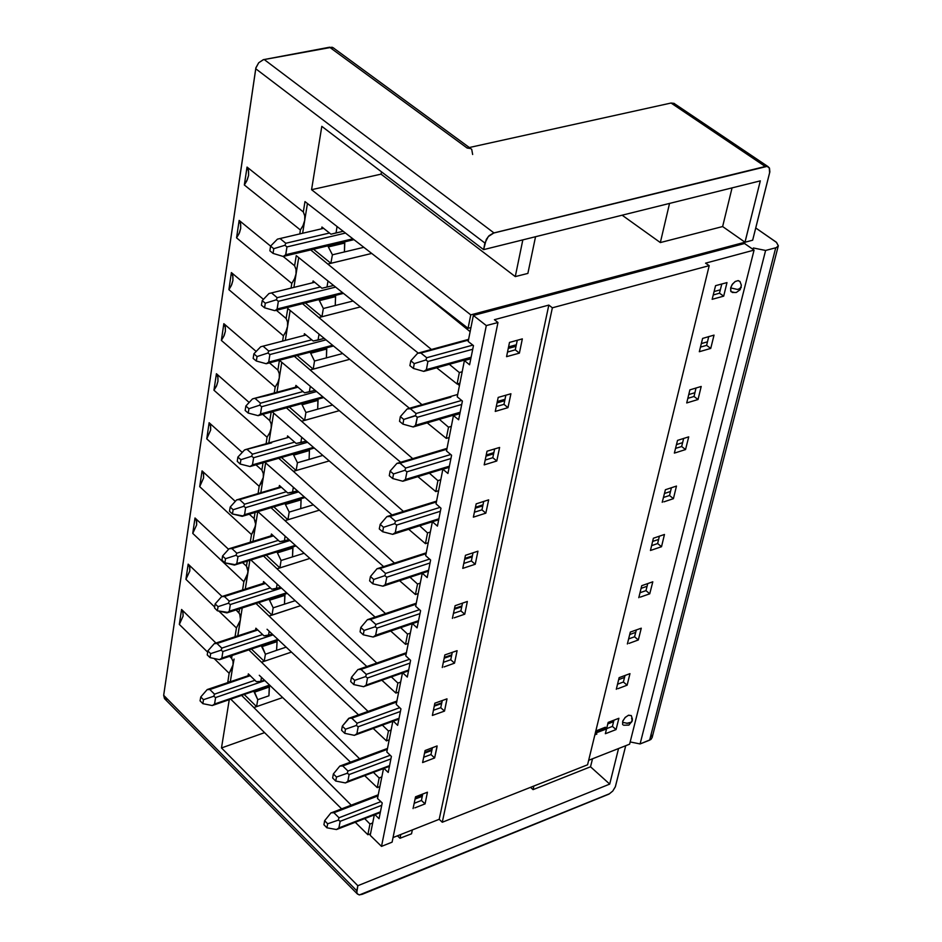 <?xml version="1.0" encoding="UTF-8"?>
<svg xmlns="http://www.w3.org/2000/svg" width="942" height="942" viewBox="0 0 942 942"><rect width="100%" height="100%" fill="white"/><g stroke="black" fill="none" stroke-linecap="round" stroke-linejoin="round"><path stroke-width="1.41" d="M331.572 812.687L378.26 794.801M331.007 812.875L333.892 812.722L378.06 795.825L333.892 812.722L331.007 812.875L324.625 820.741L331.007 812.875M336.647 829.455L338.896 827.9L340.168 821.188L338.284 820.105L339.002 817.797L338.284 820.105L327.686 823.803L324.625 820.741L323.883 824.709L324.625 820.741L327.686 823.803L338.284 820.105L340.156 821.306L381.698 805.304L340.156 821.306L338.896 827.9L380.391 811.851L338.896 827.9L336.895 829.36M415.222 798.38L422.428 795.59L415.222 798.38M339.002 817.797L333.892 812.722L339.002 817.797L380.862 801.701L339.002 817.797M326.933 827.759L336.482 829.513L326.933 827.759L327.686 823.803L326.933 827.759L323.883 824.709L326.933 827.759M207.146 689.615L209.83 689.485L250.301 675.708L209.83 689.485L207.075 689.638L200.717 696.915L207.075 689.638M264.914 680.595L215.612 697.492L214.588 703.992L269.589 685.046L214.588 703.992L212.291 705.534L214.505 704.216L215.612 697.492L264.914 680.595M200.104 700.824L200.717 696.915L203.519 699.729L213.752 696.268L214.646 694.325L209.83 689.485L214.517 694.136L213.752 696.268L215.612 697.492L213.752 696.268L203.519 699.729L202.907 703.627L212.291 705.534L202.907 703.627L203.519 699.729L200.717 696.915L200.104 700.824L202.907 703.627L200.104 700.824M255.011 680.289L214.517 694.136L255.011 680.289M340.286 765.952L342.735 765.94L387.268 749.408L342.735 765.94L339.827 766.105L333.397 773.959L339.827 766.105L387.468 748.419M345.443 782.873L347.798 781.271L349.093 774.418L347.198 773.3L347.916 770.992L347.198 773.3L336.494 776.997L333.397 773.959L332.632 777.998L333.397 773.959L336.494 776.997L347.198 773.3L349.082 774.536L390.965 758.863L349.082 774.536L347.798 781.271L389.635 765.552L347.798 781.271L345.726 782.767M424.736 752.364L432.001 749.632L424.736 752.364M347.916 770.992L342.735 765.94L347.916 770.992L390.2 755.213L347.916 770.992M335.729 781.048L345.361 782.896L335.729 781.048L336.494 776.997L335.729 781.048L332.632 777.998L335.729 781.048M214.27 643.621L217.049 643.468L257.849 630.021L217.049 643.468L214.27 643.621L207.852 650.887L214.27 643.621M272.98 634.849L222.901 651.475L221.853 658.105L277.878 639.418L221.853 658.105L219.533 659.659L221.829 658.222L222.901 651.475L272.98 634.849M207.24 654.867L207.852 650.887L210.702 653.677L221.017 650.216L221.923 648.284L217.049 643.468L221.794 648.084L221.017 650.216L222.901 651.475L221.017 650.216L210.702 653.677L210.078 657.657L219.533 659.659L210.078 657.657L210.702 653.677L207.852 650.887L207.24 654.867L210.078 657.657L207.24 654.867M262.618 634.567L221.794 648.084L262.618 634.567M349.164 718.228L342.346 726.176L348.823 718.334L351.778 718.181L396.676 702.014L351.778 718.181L357.03 723.185L351.625 718.075L348.87 718.322L396.865 701.06M400.432 711.446L358.207 726.765L356.888 733.653L399.067 718.287L356.888 733.653L354.428 735.302L356.853 733.783L358.207 726.765L400.432 711.446M434.45 705.393L441.774 702.72L434.45 705.393M341.569 730.309L342.346 726.176L345.49 729.19L356.3 725.493L357.171 723.397L356.3 725.493L358.207 726.765L356.3 725.493L345.49 729.19L344.713 733.335L354.428 735.302L344.713 733.335L345.49 729.19L342.346 726.176L341.569 730.309L344.713 733.335L341.569 730.309M399.738 707.736L357.03 723.185L399.738 707.736M221.605 596.675L224.42 596.51L265.562 583.404L224.42 596.51L221.605 596.675L215.141 603.916L221.605 596.675M226.928 612.853L217.39 610.746L214.505 607.979L217.39 610.746L218.014 606.683L217.39 610.746L227.929 612.465L229.236 611.405L230.343 604.517L228.447 603.221L229.224 601.102L228.447 603.221L218.014 606.683L215.141 603.916L214.505 607.979L215.141 603.916L218.014 606.683L228.447 603.221L230.343 604.517L281.246 588.173L230.343 604.517L229.271 611.276L286.368 592.859L229.271 611.276L226.951 612.853L287.016 593.46M229.224 601.102L224.42 596.51L229.224 601.102L270.389 587.926L229.224 601.102M418.448 352.967L420.862 352.979L468.48 340.062L420.862 352.979L417.671 353.191L410.83 360.798L417.671 353.191M423.747 371.372L413.397 368.475L409.923 365.626L413.397 368.475L414.303 363.636L413.397 368.475L423.747 371.372L424.877 370.936L426.373 369.723L427.951 361.54L425.937 359.915L426.667 357.701L425.937 359.915L414.303 363.636L410.83 360.798L409.923 365.626L410.83 360.798L414.303 363.636L425.937 359.915L427.951 361.54L472.731 349.258L427.951 361.54L426.408 369.582L471.141 357.23L426.408 369.582L423.782 371.372L470.918 358.337M508.609 346.88L516.357 344.737L508.609 346.88M426.667 357.701L420.862 352.979L426.667 357.701L472.778 345.113L426.667 357.701M457.671 394.51L407.827 408.722L410.312 408.722L450.853 397.159L410.312 408.722L407.156 408.922L400.374 416.564L407.156 408.922M461.71 404.495L417.306 417.282L415.799 425.148L460.155 412.29L415.799 425.148L413.173 426.914L459.943 413.35M497.305 401.516L504.994 399.29L497.305 401.516M413.173 426.914L402.917 424.159L399.49 421.286L402.917 424.159L403.8 419.437L402.917 424.159L413.173 426.914L415.481 425.702L417.318 417.141L415.563 415.787L403.8 419.437L400.374 416.564L399.49 421.286L400.374 416.564L403.8 419.437L415.481 415.516L416.128 413.585L410.312 408.722L416.14 413.609L415.304 415.716L417.306 417.282L461.71 404.507M461.604 400.421L416.034 413.491L461.604 400.421M396.888 463.393L400.009 463.193L446.814 449.228L400.009 463.193L396.888 463.393L390.153 471.082L396.888 463.393M402.835 481.209L392.661 478.595L389.293 475.698L392.661 478.595L393.532 473.979L392.661 478.595L402.835 481.209L403.93 480.773L405.437 479.454L406.897 471.777L404.919 470.258L405.649 468.021L404.919 470.258L393.532 473.979L390.153 471.082L389.293 475.698L390.153 471.082L393.532 473.979L404.919 470.258L406.897 471.777L450.924 458.507L406.897 471.777L405.437 479.454L449.405 466.125L405.437 479.454L402.835 481.209L449.204 467.138M486.249 454.962L493.879 452.643L486.249 454.962M405.649 468.021L400.009 463.193L405.649 468.021L450.7 454.491L405.649 468.021M386.844 516.652L389.929 516.463L436.346 502.004L389.929 516.463L386.844 516.652L380.168 524.376L386.844 516.652M392.72 534.291L382.652 531.818L379.32 528.886L382.652 531.818L383.5 527.308L382.652 531.818L392.72 534.291L393.815 533.855L395.251 532.701L396.723 525.047L394.757 523.587L395.487 521.326L394.757 523.587L383.5 527.308L380.168 524.376L379.32 528.886L380.168 524.376L383.5 527.308L394.757 523.587L396.723 525.047L440.385 511.329L396.723 525.047L395.287 532.56L438.89 518.783L395.287 532.56L392.72 534.291L438.701 519.737M475.439 507.232L482.999 504.841L475.439 507.232M395.487 521.326L389.929 516.463L395.487 521.326L440.044 507.373L395.487 521.326M377.035 568.732L380.073 568.556L426.102 553.637L380.073 568.556L377.035 568.732L370.406 576.492L377.035 568.732M382.829 586.195L372.844 583.863L369.57 580.908L372.844 583.863L373.68 579.448L372.844 583.863L382.829 586.195L383.912 585.771L385.337 584.629L386.773 577.152L384.831 575.727L385.549 573.466L384.831 575.727L373.68 579.448L370.406 576.492L369.57 580.908L370.406 576.492L373.68 579.448L384.831 575.727L386.773 577.152L430.07 562.998L386.773 577.152L385.372 584.499L428.61 570.287L385.372 584.499L382.982 586.148M464.865 558.37L472.366 555.91L464.865 558.37M385.549 573.466L380.073 568.556L385.549 573.466L429.623 559.101L385.549 573.466M367.427 619.695L370.442 619.518L416.081 604.163L370.442 619.518L367.427 619.695L360.845 627.478L367.427 619.695M419.979 613.548L377.047 628.114L375.67 635.297L418.554 620.684L375.67 635.297L373.162 636.98L375.634 635.426L377.047 628.114L419.979 613.548M454.503 608.426L461.957 605.883L454.503 608.426M360.032 631.788L360.845 627.478L364.083 630.457L375.104 626.736L375.988 624.664L370.442 619.518L375.94 624.581L375.104 626.736L377.047 628.114L375.104 626.736L364.083 630.457L363.271 634.778L373.162 636.98L363.271 634.778L364.083 630.457L360.845 627.478L360.032 631.788L363.271 634.778L360.032 631.788M419.449 609.721L375.834 624.464L419.449 609.721M358.207 669.491L361.01 669.373L406.273 653.607L361.01 669.373L358.019 669.55L351.496 677.357L358.019 669.55M410.1 663.027L367.521 677.969L366.179 685.011L408.71 669.997L366.179 685.011L363.694 686.671L366.144 685.128L367.521 677.969L410.1 663.027M444.377 657.422L451.76 654.808L444.377 657.422M350.707 681.584L351.496 677.357L354.687 680.359L365.602 676.65L366.473 674.566L361.01 669.373L366.332 674.354L365.602 676.65L367.521 677.969L365.602 676.65L354.687 680.359L353.886 684.587L363.694 686.671L353.886 684.587L354.687 680.359L351.496 677.357L350.707 681.584L353.886 684.587L350.707 681.584M409.487 659.247L366.332 674.354L409.487 659.247M323.659 228.341L277.466 239.15L270.625 246.145L277.466 239.15M283.212 256.448L273.05 253.445L269.895 250.855L273.05 253.445L273.792 248.735L273.05 253.445L283.212 256.448L284.296 256.036L285.709 254.87L286.992 246.886L284.979 245.261L285.779 243.236L284.979 245.261L273.792 248.735L270.625 246.145L269.895 250.855L270.625 246.145L273.792 248.735L284.979 245.261L286.992 246.886L345.113 233.18L286.992 246.886L285.744 254.729L352.473 238.879L285.744 254.729L283.212 256.448L353.58 239.739M285.779 243.236L280.492 238.95L285.779 243.236L329.476 232.98L285.779 243.236M314.734 282.259L268.965 293.551L262.182 300.592L268.965 293.551M274.652 310.683L264.584 307.822L261.464 305.208L264.584 307.822L265.303 303.206L264.584 307.822L274.652 310.683L275.959 310.165L277.113 309.129L278.373 301.31L276.371 299.744L277.172 297.696L276.371 299.744L265.303 303.206L262.182 300.592L261.464 305.208L262.182 300.592L265.303 303.206L276.371 299.744L278.373 301.31L335.27 287.157L278.373 301.31L277.148 308.988L342.217 292.679L277.148 308.988L275.052 310.601M277.172 297.696L271.967 293.351L277.172 297.696L320.48 286.957L277.172 297.696M305.997 335.022L260.64 346.786L253.916 353.874L260.64 346.786M266.268 363.753L256.295 361.033L253.221 358.384L256.295 361.033L257.001 356.512L256.295 361.033L266.268 363.753L267.563 363.235L268.705 362.211L269.93 354.569L267.952 353.05L268.753 350.989L267.952 353.05L257.001 356.512L253.916 353.874L253.221 358.384L253.916 353.874L257.001 356.512L267.952 353.05L269.93 354.569L325.673 339.98L269.93 354.569L268.741 362.081L332.255 345.349L268.741 362.081L266.268 363.753L333.197 346.114M268.753 350.989L263.607 346.597L268.753 350.989L311.684 339.791L268.753 350.989M297.448 386.679L253.21 398.69L267.693 395.381L297.99 387.138L252.503 398.89L245.838 406.014L252.503 398.89M258.061 415.693L248.182 413.102L245.144 410.429L248.182 413.102L248.865 408.687L248.182 413.102L258.061 415.693L259.109 415.292L260.475 414.174L261.676 406.685L259.721 405.213L260.51 403.141L259.721 405.213L248.865 408.687L245.838 406.014L245.144 410.429L245.838 406.014L248.865 408.687L259.721 405.213L261.676 406.685L316.335 391.695L261.676 406.685L260.51 414.044L322.576 396.923L260.51 414.044L258.061 415.693L323.447 397.642M260.51 403.141L255.435 398.702L260.51 403.141L303.077 391.507L260.51 403.141M289.076 437.253L245.144 449.711L271.661 442.846L244.531 449.899L237.914 457.047L244.531 449.899M250.03 466.537L240.234 464.076L237.243 461.38L240.234 464.076L240.916 459.743L240.234 464.076L250.03 466.537L251.302 466.031L252.421 465.03L253.598 457.706L251.655 456.281L252.432 454.197L251.655 456.281L240.916 459.743L237.914 457.047L237.243 461.38L237.914 457.047L240.916 459.743L251.655 456.281L253.598 457.706L307.233 442.351L253.598 457.706L252.456 464.901L313.168 447.426L252.456 464.901L250.054 466.537L313.969 448.109M252.432 454.197L247.44 449.711L252.432 454.197L294.646 442.151L252.432 454.197M236.736 499.837L239.609 499.66L281.446 487.297L239.609 499.66L236.736 499.837L230.166 507.02L236.736 499.837M242.165 516.322L232.462 513.991L229.507 511.259L232.462 513.991L233.121 509.752L232.462 513.991L243.201 515.933L244.531 514.838L245.685 507.667L243.754 506.278L244.531 504.182L243.754 506.278L233.121 509.752L230.166 507.02L229.507 511.259L230.166 507.02L233.121 509.752L243.754 506.278L245.685 507.667L298.367 491.959L245.685 507.667L244.567 514.709L303.995 496.893L244.567 514.709L242.2 516.322L304.749 497.553M244.531 504.182L239.609 499.66L244.531 504.182L286.392 491.748L244.531 504.182M229.094 548.762L231.932 548.585L273.416 535.833L231.932 548.585L229.094 548.762L222.571 555.968L229.094 548.762M234.464 565.094L224.844 562.869L221.935 560.113L224.844 562.869L225.491 558.712L224.844 562.869L235.488 564.694L236.807 563.622L237.937 556.592L236.018 555.25L236.795 553.142L236.018 555.25L225.491 558.712L222.571 555.968L221.935 560.113L222.571 555.968L225.491 558.712L236.018 555.25L237.937 556.592L289.7 540.555L237.937 556.592L236.842 563.493L295.07 545.371L236.842 563.493L234.464 565.094L295.764 545.995M236.795 553.142L231.932 548.585L236.795 553.142L278.302 540.331L236.795 553.142M754.095 250.125L744.569 243.448L473.367 315.405L486.343 325.614L498 322.482L494.444 319.691L548.845 305.126L552.401 307.846L709.161 265.679L705.582 263.124L754.095 250.125L629.621 744.156L754.095 250.125L705.582 263.124L709.161 265.679L552.401 307.846L548.845 305.126L494.444 319.691L498 322.482L486.343 325.614L473.367 315.405L744.569 243.448L754.095 250.125M473.449 345.643L468.198 341.463L473.367 315.405L468.198 341.463L473.449 345.643L469.634 364.79L473.449 345.643M515.286 349.871L507.538 352.014L515.286 349.871L519.383 353.085L515.286 349.871L517.288 340.25L515.286 349.871M506.584 356.653L519.383 353.085L522.363 338.861L509.528 342.393L506.584 356.653L509.528 342.393L522.363 338.861L519.383 353.085L506.584 356.653M719.511 293.197L721.784 284.001L719.511 293.197L713.282 294.928L719.511 293.197L723.633 296.177L719.511 293.197M720.347 289.795L714.118 291.514L720.347 289.795M516.028 346.303L508.28 348.446L516.028 346.303M470.823 358.808L464.406 360.586L469.634 364.79L464.406 360.586L470.823 358.808M712.187 299.356L723.633 296.177L727.012 282.565L715.543 285.72L712.187 299.356L715.543 285.72L727.012 282.565L723.633 296.177L712.187 299.356M734.042 292.397L731.016 291.643L730.615 287.911L730.745 291.208M741.26 287.075L738.94 289.112M740.094 281.634L738.104 280.551L735.043 281.658L732.04 284.778L730.603 287.911L737.339 289.371L740.2 288.593L741.189 287.404M457.211 396.817L464.406 360.586L457.211 396.817L462.392 401.057L458.66 419.767L453.502 415.516L446.473 450.947L451.583 455.222L451.324 456.54L447.933 473.52L442.846 469.234L435.981 503.876L441.009 508.197L437.429 526.095L432.425 521.762L425.702 555.662L430.659 560.007L427.173 577.517L422.31 573.219L427.173 577.517L430.659 560.007L425.702 555.662L432.425 521.762L438.689 519.784L432.425 521.762L437.429 526.095L441.009 508.197L435.981 503.876L442.846 469.234L449.169 467.314L442.846 469.234L447.933 473.52L451.324 456.54L451.583 455.222L446.473 450.947L453.502 415.516L459.873 413.668L453.502 415.516L458.66 419.767L462.392 401.057L457.211 396.817M396.193 704.416L400.951 708.867L397.677 725.281L393.273 721.136L397.677 725.281L400.951 708.867L396.193 704.416L402.434 672.988L396.193 704.416M392.849 721.289L386.773 751.928L391.46 756.414L388.245 772.487L383.983 768.378L388.245 772.487L391.46 756.414L386.773 751.928L392.849 721.289M383.465 768.578L377.542 798.463L382.169 802.973L379.025 818.716L374.892 814.653L379.025 818.716L382.169 802.973L377.542 798.463L383.465 768.578M374.28 814.889L370.241 835.26L381.451 846.352L486.343 325.614L381.451 846.352L392.166 842.101L498 322.482L392.166 842.101L381.451 846.352L370.241 835.26L374.28 814.889M422.216 573.242L415.657 606.318L420.544 610.71L417.129 627.831L412.431 623.58L417.129 627.831L420.544 610.71L415.657 606.318L422.216 573.242M412.219 623.651L405.825 655.891L410.641 660.318L407.297 677.074L402.752 672.882L407.297 677.074L410.641 660.318L405.825 655.891L412.219 623.651M439.196 819.316L548.845 305.126L439.196 819.316L442.281 822.272L552.401 307.846L442.281 822.272L587.525 764.798L709.161 265.679L587.525 764.798L442.281 822.272L439.196 819.316L393.108 837.509L439.196 819.316M413.114 808.554L415.54 796.802L427.48 792.187L425.019 803.915L414.821 807.895L425.019 803.915L427.48 792.187L415.54 796.802L413.114 808.554M422.64 762.514L425.113 750.515L437.147 745.993L434.639 757.969L422.64 762.514L434.639 757.969L436.794 747.712L437.147 745.993L425.113 750.515L422.64 762.514M432.366 715.496L434.898 703.25L447.014 698.834L444.459 711.057L432.366 715.496L444.459 711.057L446.838 699.718L447.014 698.834L434.898 703.25L432.366 715.496M442.293 667.489L444.871 654.984L457.094 650.675L454.48 663.156L444.035 666.877L454.48 663.156L457.094 650.675L444.871 654.984L442.293 667.489M452.431 618.458L455.08 605.682L467.397 601.491L464.724 614.243L454.197 617.858L464.724 614.243L467.397 601.491L455.08 605.682L452.431 618.458M462.793 568.367L465.489 555.309L477.912 551.235L475.18 564.258L462.793 568.367L475.18 564.258L477.912 551.235L465.489 555.309L462.793 568.367M473.379 517.17L476.146 503.829L488.663 499.884L485.872 513.19L473.379 517.17L485.872 513.19L488.663 499.884L476.146 503.829L473.379 517.17M484.2 464.853L487.026 451.206L499.649 447.391L496.799 461.003L484.2 464.853L496.799 461.003L499.649 447.391L487.026 451.206L484.2 464.853M495.268 411.36L498.153 397.406L510.882 393.732L507.962 407.65L495.268 411.36L507.962 407.65L510.882 393.732L498.153 397.406L495.268 411.36M588.609 760.347L629.621 744.156L588.609 760.347M605.341 733.736L608.132 722.384L618.906 718.228L616.092 729.555L606.106 733.441L616.092 729.555L618.906 718.228L608.132 722.384L605.341 733.736M616.28 689.273L619.129 677.698L629.974 673.636L627.101 685.187L617.822 688.696L627.101 685.187L629.974 673.636L619.129 677.698L616.28 689.273M627.431 643.928L630.339 632.129L641.255 628.149L638.335 639.936L628.997 643.362L638.335 639.936L641.255 628.149L630.339 632.129L627.431 643.928M595.58 733.111L596.345 733.594L595.58 733.111M595.768 730.945L605.306 727.259L605.824 727.719L605.435 729.296L595.45 733.17L596.863 734.053L596.345 733.594L596.863 734.053L594.826 734.842L596.863 734.053L595.45 733.17L605.435 729.296L605.694 728.284L605.306 727.259L595.768 730.945M622.686 724.575L622.615 721.454L625.182 717.463L628.573 715.213L631.246 715.555L628.373 715.296L625.264 717.415L622.792 721.019L622.686 724.575M638.806 597.675L641.773 585.63L652.771 581.756L649.792 593.778L640.383 597.122L649.792 593.778L652.771 581.756L641.773 585.63L638.806 597.675M650.416 550.481L653.442 538.188L664.51 534.42L661.472 546.69L651.216 550.21L661.472 546.69L664.51 534.42L653.442 538.188L650.416 550.481M662.273 502.31L665.358 489.769L676.497 486.119L673.4 498.636L663.863 501.792L673.4 498.636L676.497 486.119L665.358 489.769L662.273 502.31M674.366 453.149L677.51 440.35L688.732 436.805L685.564 449.581L675.167 452.902L685.564 449.581L688.732 436.805L677.51 440.35L674.366 453.149M686.706 402.964L689.921 389.882L701.225 386.467L697.987 399.514L686.706 402.964L697.987 399.514L701.001 387.409L701.225 386.467L689.921 389.882L686.706 402.964M699.317 351.707L702.602 338.355L713.977 335.069L710.68 348.387L699.317 351.707L710.68 348.387L713.977 335.069L702.602 338.355L699.317 351.707M730.615 287.911L732.558 284.001L735.349 281.434L738.234 280.563L740.059 281.576M607.743 723.951L613.607 721.69L607.743 723.951M421.415 800.453L422.758 794.012L421.415 800.453L425.019 803.915L421.415 800.453L414.209 803.255L421.415 800.453M612.453 726.353L613.984 720.124L612.453 726.353L616.092 729.555L612.453 726.353L606.601 728.613L612.453 726.353M618.647 679.665L624.534 677.451L618.647 679.665M430.989 754.53L432.39 747.783L430.989 754.53L434.639 757.969L430.989 754.53L423.723 757.262L430.989 754.53M623.416 681.996L625.017 675.485L623.416 681.996L627.101 685.187L623.416 681.996L617.516 684.222L623.416 681.996M629.751 634.508L635.685 632.341L629.751 634.508M440.75 707.642L442.222 700.577L440.75 707.642L444.459 711.057L440.75 707.642L433.438 710.315L440.75 707.642M634.59 636.768L636.274 629.962L634.59 636.768L638.335 639.936L634.59 636.768L628.655 638.935L634.59 636.768M641.078 588.444L647.06 586.324L641.078 588.444M450.735 659.765L452.266 652.382L450.735 659.765L454.48 663.156L450.735 659.765L443.352 662.379L450.735 659.765M646 590.634L647.755 583.522L646 590.634L649.792 593.778L646 590.634L640.018 592.742L646 590.634M652.641 541.45L658.658 539.389L652.641 541.45M460.921 610.863L462.522 603.151L460.921 610.863L464.724 614.243L460.921 610.863L453.479 613.407L460.921 610.863M657.622 543.569L659.459 536.139L657.622 543.569L661.472 546.69L657.622 543.569L651.617 545.618L657.622 543.569M664.44 493.502L670.492 491.5L664.44 493.502M471.318 560.914L473.002 552.848L471.318 560.914L475.18 564.258L471.318 560.914L463.817 563.387L471.318 560.914M669.503 495.539L671.411 487.779L669.503 495.539L673.4 498.636L669.503 495.539L663.439 497.529L669.503 495.539M475.239 508.221L482.81 505.795M676.474 444.565L682.573 442.634L676.474 444.565M481.951 509.869L483.717 501.438L481.951 509.869L485.872 513.19L481.951 509.869L474.391 512.271L481.951 509.869M681.619 446.52L683.609 438.419L681.619 446.52L685.564 449.581L681.619 446.52L675.52 448.451L681.619 446.52M486.001 456.128L493.632 453.82L486.001 456.128M688.767 394.604L694.902 392.743L688.767 394.604M492.819 457.718L494.656 448.898L492.819 457.718L496.799 461.003L492.819 457.718L485.201 460.037L492.819 457.718M693.983 396.476L696.067 388.033L693.983 396.476L697.987 399.514L693.983 396.476L687.848 398.348L693.983 396.476M497.023 402.893L504.712 400.656L497.023 402.893M701.307 343.606L707.489 341.805L701.307 343.606M503.935 404.389L505.842 395.181L503.935 404.389L507.962 407.65L503.935 404.389L496.246 406.626L503.935 404.389M706.606 345.384L708.784 336.565L706.606 345.384L710.68 348.387L706.606 345.384L700.424 347.186L706.606 345.384M631.658 718.405L632.341 720.524L631.54 722.114L626.689 723.315M623.533 722.502L627.584 723.362L631.222 722.384L632.471 719.252L631.423 715.767M595.591 731.687L605.824 727.719L595.591 731.687M651.087 734.324L652.17 737.315L650.969 739.435L640.124 743.98L630.174 741.955L640.124 743.98L765.599 250.501L776.338 247.593L778.292 245.862L776.549 242.4L755.743 227.929L776.349 242.247L778.316 245.744L776.338 247.593L765.599 250.501L753.353 248.017L765.599 250.501L640.124 743.98L649.58 740.235L775.725 247.781L649.58 740.235L652.099 737.716L778.316 245.744M381.804 776.962L379.12 777.974L377.212 787.606L379.897 786.594L377.212 787.606L364.66 775.643L377.212 787.606L379.12 777.974L381.804 776.962M167.911 699.565L164.509 698.611L163.684 695.29L356.806 890.743L357.807 885.692L221.452 747.96L229.247 699.682L221.452 747.96L264.62 732.605L221.452 747.96L357.807 885.692L609.686 784.074L618.564 748.525L609.686 784.074L357.807 885.692L356.759 892.592L357.465 894.064L359.526 894.9L609.498 793.8L612.806 790.997L615.385 786.676L625.7 745.711L615.35 786.77L612.806 790.997L608.956 794.106L362.199 894.347L359.137 894.865L357.077 893.534L356.806 890.743L163.684 695.29L164.532 698.634L357.359 893.958M253.916 707.56L351.236 805.139L253.916 707.56L256.577 706.63L253.916 707.56L241.599 695.432L253.916 707.56M364.684 818.61L370.018 823.967L372.691 822.931L370.018 823.967L364.684 818.61M282.682 697.527L256.577 706.63L244.261 694.513L256.577 706.63L282.682 697.527M231.014 681.502L227.834 681.878L231.014 681.502M400.009 838.309L397.442 835.789L400.009 838.309L411.548 833.752L400.009 838.309L400.797 834.471L400.009 838.309M609.686 784.074L590.516 766.847L533.007 789.655L530.523 787.359L533.007 789.655L590.516 766.847L609.686 784.074M411.548 833.752L412.337 829.914L411.548 833.752M370.536 833.741L367.886 834.777L355.228 822.26L367.886 834.777L370.018 823.967L367.886 834.777L370.536 833.741M341.628 808.801L230.802 699.152L341.628 808.801M592.483 758.816L590.516 766.847L592.483 758.816M533.855 786.028L533.007 789.655L533.855 786.028M268.906 695.761L257.755 699.635L256.577 706.63L257.755 699.635L253.775 691.24L254.634 692.076L269.353 687.012L268.906 695.761L269.294 685.882L269.353 687.012L254.634 692.076L257.755 699.635L268.906 695.761M260.804 681.419L264.466 680.171L260.804 681.419L261.499 677.333L260.804 681.419L256.377 681.631L260.804 681.419M233.074 664.946L230.484 680.984L233.074 664.946L229.2 673.342L227.834 681.878L229.2 673.342L232.521 667.172L234.028 659.035L233.074 664.946L233.051 661.343L231.614 658.328L233.027 661.213L233.074 664.946M248.076 675.697L248.382 673.836L256.377 681.631L248.382 673.836L248.076 675.697M232.073 655.467L231.614 658.328L229.554 656.315L231.614 658.328L232.073 655.467M181.512 609.486L182.866 612.029L183.054 616.103L179.298 624.393L207.652 652.205L179.298 624.393L183.054 616.103L183.042 612.783L181.512 609.486L179.298 624.393L181.512 609.486L215.965 643.068L181.512 609.486M214.081 658.505L229.2 673.342L214.081 658.505M259.321 675.261L350.495 762.149L259.321 675.261M261.499 662.214L359.597 758.757L261.499 662.214L264.184 661.308L261.499 662.214L248.759 649.898L261.499 662.214M373.409 772.358L379.12 777.974L373.409 772.358M291.443 652.088L264.184 661.308L251.443 649.014L264.184 661.308L265.385 654.16L261.334 645.706L262.229 646.565L277.054 641.608L276.63 650.38L265.385 654.16L264.184 661.308L291.443 652.088M237.761 635.815L235.088 636.698L237.82 635.874L240.398 619.471L237.761 635.815M255.6 630.01L255.906 628.149L264.007 635.897L268.494 635.591L269.212 631.317L268.494 635.591L272.391 634.296L264.007 635.897L255.906 628.149L255.6 630.01M242.259 607.908L240.151 620.648L236.489 627.984L235.088 636.698L236.489 627.984L240.175 620.566L242.259 607.908M239.574 608.779L238.938 612.677L240.363 615.644L240.398 619.471L239.751 613.89L236.053 609.91L238.938 612.677L239.574 608.779M185.963 579.377L214.658 606.989L185.963 579.377L189.766 570.958L189.754 567.567L188.223 564.176L189.577 566.79L189.766 570.958L185.963 579.377L188.223 564.176L185.963 579.377M218.921 611.087L236.489 627.984L218.921 611.087M222.053 596.533L188.223 564.176L222.053 596.533M267.01 629.256L358.596 714.825L267.01 629.256M389.164 739.859L386.467 740.859L373.185 728.46L386.467 740.859L389.164 739.859M286.18 647.166L276.63 650.38L286.18 647.166M277.007 640.478L277.054 641.608L277.007 640.478M265.385 654.16L276.63 650.38L277.054 641.608L262.229 646.565L265.385 654.16M391.118 730.026L388.41 731.016L386.467 740.859L388.41 731.016L382.311 725.128L388.41 731.016L391.118 730.026M163.684 695.29L255.883 68.001L258.673 62.784L263.383 59.664L332.067 47.265L333.692 48.101L329.606 47.206L263.277 59.699L258.673 62.784L255.906 67.883L163.684 695.29M472.613 154.535L471.648 149.295L469.928 148.13L467.102 148.035L671.093 102.996L674.131 103.396L675.803 106.163M293.398 471.377L278.679 458.283L293.398 471.377L296.177 470.564L281.446 457.494L296.177 470.564L293.398 471.377L394.427 563.104L293.398 471.377M266.056 443.788L267.104 437.206L213.975 390.165L216.413 373.703L249.147 402.469L216.413 373.703L217.802 376.659L217.955 381.216L216.377 386.232L213.975 390.165L267.104 437.206L266.056 443.788M262.724 414.409L269.777 420.603L271.143 412.09L269.777 420.603L262.724 414.409M272.167 411.807L392.096 515.015L272.167 411.807M408.687 529.239L425.478 543.616L427.597 532.889L419.602 525.789L427.597 532.889L425.478 543.616L408.687 529.239M403.482 511.471L286.486 407.851L403.482 511.471M274.204 392.991L275.17 387.021L221.335 340.439L223.819 323.648L256.212 351.46L223.819 323.648L225.22 326.686L225.362 331.348L223.76 336.459L221.335 340.439L275.17 387.021L274.204 392.991M269.542 362.905L277.89 370.065L279.456 360.327L400.703 462.251L279.456 360.327L277.89 370.065L269.542 362.905M417.907 476.628L435.769 491.571L437.948 480.608L429.352 473.155L437.948 480.608L435.769 491.571L417.907 476.628M412.667 458.683L294.422 356.335L412.667 458.683M282.541 341.098L283.389 335.788L228.847 289.689L231.391 272.544L263.371 299.356L231.391 272.544L232.78 275.676L232.921 280.457L231.308 285.65L228.847 289.689L283.389 335.788L282.541 341.098M276.383 310.259L286.168 318.467L287.769 308.517L409.393 408.275L287.769 308.517L286.168 318.467L276.383 310.259M427.244 422.828L446.296 438.371L448.51 427.162L439.29 419.343L448.51 427.162L446.296 438.371L427.244 422.828M421.992 404.683L302.488 303.713L421.992 404.683M291.043 288.087L291.785 283.448L236.524 237.867L239.115 220.369L270.637 246.145L239.115 220.369L240.516 223.595L240.646 228.494L238.997 233.781L236.524 237.867L291.785 283.448L291.043 288.087M283.224 256.448L294.634 265.762L296.259 255.6L418.154 353.038L296.259 255.6L294.634 265.762L283.224 256.448M436.723 367.792L457.058 383.971L459.331 372.502L449.393 364.295L459.331 372.502L457.058 383.971L436.723 367.792M431.436 349.447L310.695 249.936L431.436 349.447M674.366 103.549L671.093 102.996L765.245 166.44L767.671 166.487L769.237 167.758L769.626 172.704L752.682 240.151L470.729 314.875L468.068 328.311L304.937 201.529L303.277 211.926L304.725 215.706L304.69 220.31L304.749 215.871L303.277 211.926L247.004 167.087L248.405 170.408L248.523 175.424L246.863 180.817L244.355 184.962L300.368 229.989L302.947 225.774L304.69 220.31L302.606 233.251L304.69 220.31L303.183 225.256L300.368 229.989L299.744 233.922L300.368 229.989L244.355 184.962L247.004 167.087L303.277 211.926L304.937 201.529L468.068 328.311L470.729 314.875L311.59 189.66L321.823 126.31L483.623 249.665L484.942 243.012L255.718 68.825L484.942 243.012L488.274 236.595L493.973 232.874L264.137 59.487L493.973 232.874L765.245 166.44L671.093 102.996L467.102 148.035L329.606 47.206L467.102 148.035L470.776 148.542M368.098 711.41L256.047 603.457L368.098 711.41M242.589 589.998L243.907 581.72L192.769 533.466L195.053 517.97L228.553 549.351L195.053 517.97L196.431 520.667L196.595 524.929L192.769 533.466L243.907 581.72L242.589 589.998M242.624 562.551L246.415 566.107L247.216 561.114L246.415 566.107L242.624 562.551M250.902 559.972L366.815 666.489L250.902 559.972M381.863 680.254L395.911 693.112L397.889 683.068L391.377 676.898L397.889 683.068L395.911 693.112L381.863 680.254M376.741 663.038L263.466 556.051L376.741 663.038M250.242 542.262L251.49 534.526L199.692 486.649L202.035 470.835L235.312 501.391L202.035 470.835L203.413 473.614L203.578 477.971L199.692 486.649L251.49 534.526L250.242 542.262M249.265 514.202L254.046 518.583L255.023 512.472L254.046 518.583L249.265 514.202M257.908 511.612L375.14 617.104L257.908 511.612M390.659 631.01L405.555 644.352L407.58 634.084L400.609 627.619L407.58 634.084L405.555 644.352L390.659 631.01M385.513 613.607L271.002 507.679L385.513 613.607M258.073 493.537L259.215 486.366L206.769 438.89L209.148 422.758L242.176 452.443L209.148 422.758L210.537 425.619L210.69 430.082L206.769 438.89L259.215 486.366L258.073 493.537M255.965 464.83L261.829 470.093L262.995 462.805L261.829 470.093L255.965 464.83M264.996 462.228L383.571 566.625L264.996 462.228M399.608 580.684L415.41 594.52L417.483 584.028L410.017 577.258L417.483 584.028L415.41 594.52L399.608 580.684M745.028 242.176L722.632 226.504L660.389 242.612L622.25 215.188L660.389 242.612L722.632 226.504L745.028 242.176L752.682 240.151L769.791 171.903L769.484 168.194L767.153 166.345L493.208 233.098L489.051 235.783L486.319 239.339L483.623 249.665L321.823 126.31L311.59 189.66L470.729 314.875L745.028 242.176L744.686 243.531L760.335 180.852L483.623 249.665L760.335 180.852L745.028 242.176M468.068 328.311L470.953 327.545L468.068 328.311M300.439 605.741L269.235 615.95L271.944 615.067L258.744 602.586L271.944 615.067L300.439 605.741M268.823 442.999L271.214 428.139L269.801 432.719L267.104 437.206L269.871 432.543L271.214 428.139L271.237 424.1L269.777 420.603L271.202 423.947L271.214 428.139L273.639 413.091L268.823 442.999M216.413 373.703L213.975 390.165L216.825 385.219L217.955 381.216L217.967 377.507L216.413 373.703M428.269 542.71L425.478 543.616L428.269 542.71M430.4 531.995L427.597 532.889L430.4 531.995M339.073 410.712L301.793 421.168L304.596 420.379L289.276 407.085L304.596 420.379L339.073 410.712M276.995 392.225L279.315 377.813L277.878 382.476L275.17 387.021L277.961 382.299L279.315 377.813L279.35 373.68L277.89 370.065L279.327 373.527L279.315 377.813L281.811 362.34L276.995 392.225M223.819 323.648L221.335 340.439L224.22 335.423L225.362 331.348L225.385 327.557L223.819 323.648M438.595 490.711L435.769 491.571L438.595 490.711M440.762 479.749L437.948 480.608L440.762 479.749M449.004 438.218L448.439 437.736L449.004 438.218M349.482 359.397L310.365 369.888L313.191 369.123L297.236 355.593L313.191 369.123L349.482 359.397M285.355 340.368L287.593 326.427L286.132 331.172L283.389 335.788L285.909 331.678L287.593 326.427L287.64 322.188L286.168 318.467L287.604 322.023L287.593 326.427L290.16 310.507L285.355 340.368M231.391 272.544L228.847 289.689L231.767 284.602L232.921 280.457L232.957 276.571L231.391 272.544M449.134 437.535L446.296 438.371L449.134 437.535M451.359 426.337L448.51 427.162L451.359 426.337M459.46 385.513L457.459 383.853L459.46 385.513M360.233 306.998L319.126 317.501L321.976 316.771L305.326 303.006L321.976 316.771L360.233 306.998M293.88 287.392L296.047 273.934L294.575 278.785L291.785 283.448L294.658 278.585L296.047 273.934L296.106 269.6L294.634 265.762L296.071 269.436L296.047 273.934L298.685 257.566L293.88 287.392M239.115 220.369L236.524 237.867L239.468 232.721L240.646 228.494L240.681 224.514L239.115 220.369M459.92 383.158L457.058 383.971L459.92 383.158M462.192 371.701L459.331 372.502L462.192 371.701M470.14 331.655L423.323 293.692L470.14 331.655M371.36 253.48L328.075 263.984L330.936 263.289L313.556 249.253L330.936 263.289L371.36 253.48M247.004 167.087L244.355 184.962L247.334 179.734L248.523 175.424L248.582 171.362L247.004 167.087M304.69 220.31L307.398 203.484L304.69 220.31M515.309 276.618L381.098 174.176L311.59 189.66L381.098 174.176L381.51 171.809L381.098 174.176L515.309 276.618L522.845 239.916L515.309 276.618L527.92 273.368L515.309 276.618M245.285 589.139L247.864 573.077L243.907 581.72L247.098 575.998L248.029 571.441L246.415 566.107L247.84 569.168L247.864 573.077L249.924 560.266L245.285 589.139M195.053 517.97L192.769 533.466L196.595 524.929L196.595 521.456L195.053 517.97M398.631 692.134L395.911 693.112L398.631 692.134M400.621 682.09L397.889 683.068L400.621 682.09M309.683 558.453L277.125 568.744L279.856 567.873L266.186 555.203L279.856 567.873L309.683 558.453M252.962 541.426L255.494 525.742L251.49 534.526L254.47 529.345L255.659 524.07L254.046 518.583L255.47 521.738L255.494 525.742L257.767 511.647L252.962 541.426M202.035 470.835L199.692 486.649L203.578 477.971L203.578 474.427L202.035 470.835M408.298 643.398L405.555 644.352L408.298 643.398M410.335 633.13L407.58 634.084L410.335 633.13M319.197 510.211L285.179 520.561L287.934 519.725L273.745 506.855L287.934 519.725L319.197 510.211M260.816 492.725L263.277 477.441L259.215 486.366L261.958 481.762L263.277 477.441L263.289 473.496L261.829 470.093L263.254 473.343L263.277 477.441L265.632 462.805L260.816 492.725M209.148 422.758L206.769 438.89L210.69 430.082L210.702 426.455L209.148 422.758M418.177 593.601L415.41 594.52L418.177 593.601M420.262 583.11L417.483 584.028L420.262 583.11M328.982 460.968L296.177 470.564L297.472 462.816L293.162 454.115L297.472 462.816L296.177 470.564L328.982 460.968M753.011 249.359L753.353 248.017L753.011 249.359M294.928 600.702L273.156 607.778L271.944 615.067L273.156 607.778L269.059 599.253L273.156 607.778L294.928 600.702M287.263 437.771L287.569 435.922L296.106 443.423L300.851 442.669L301.699 437.606L300.851 442.669L305.915 441.221L296.106 443.423L287.569 435.922L287.263 437.771M332.361 405.107L305.915 412.466L304.596 420.379L305.915 412.466L301.546 403.694L305.915 412.466L332.361 405.107M295.6 387.174L295.906 385.349L304.549 392.767L309.376 391.884L310.259 386.609L309.376 391.884L314.781 390.4L304.549 392.767L295.906 385.349L295.6 387.174M342.405 353.627L314.546 361.045L313.191 369.123L314.546 361.045L310.095 352.202L314.546 361.045L342.405 353.627M304.113 335.505L304.407 333.692L313.18 341.039L318.066 340.027L318.997 334.528L318.066 340.027L323.871 338.508L313.18 341.039L304.407 333.692L304.113 335.505M352.767 301.063L323.353 308.517L321.976 316.771L323.353 308.517L318.832 299.615L323.353 308.517L352.767 301.063M312.803 282.73L313.109 280.928L321.987 288.193L326.956 287.039L327.922 281.317L326.956 287.039L333.174 285.497L321.987 288.193L313.109 280.928L312.803 282.73M363.459 247.369L332.361 254.846L330.936 263.289L332.361 254.846L327.757 245.874L332.361 254.846L363.459 247.369M321.693 228.8L321.987 227.01L330.995 234.193L336.035 232.898L337.036 226.928L336.035 232.898L342.723 231.332L330.995 234.193L321.987 227.01L321.693 228.8M732.075 187.882L722.632 226.504L732.075 187.882M669.515 203.437L660.389 242.612L669.515 203.437M535.515 236.76L527.92 273.368L535.515 236.76M263.277 583.404L263.583 581.555L271.779 589.233L276.336 588.821L277.089 584.37L276.336 588.821L280.492 587.49L271.779 589.233L263.583 581.555L263.277 583.404M303.913 553.284L281.105 560.443L279.856 567.873L281.105 560.443L276.924 551.859L281.105 560.443L303.913 553.284M271.108 535.857L271.414 533.996L279.727 541.626L284.343 541.097L285.12 536.457L284.343 541.097L288.782 539.731L279.727 541.626L271.414 533.996L271.108 535.857M313.133 504.9L289.206 512.142L287.934 519.725L289.206 512.142L284.967 503.487L289.206 512.142L313.133 504.9M279.103 487.32L279.409 485.471L287.828 493.031L292.515 492.395L293.327 487.544L292.515 492.395L297.248 490.982L287.828 493.031L279.409 485.471L279.103 487.32M322.611 455.516L297.472 462.816L309.094 459.449L309.494 450.57L294.175 454.998L309.494 450.57L309.412 449.428L309.094 459.449L322.611 455.516M284.496 604.093L284.92 595.285L269.965 600.113L284.92 595.285L284.861 594.155L284.496 604.093M317.631 409.205L318.031 400.315L302.582 404.589L318.031 400.315L317.949 399.161L317.631 409.205M326.356 357.901L326.744 348.999L311.166 353.109L326.744 348.999L326.65 347.845L326.356 357.901M335.27 305.502L335.646 296.577L319.927 300.522L335.646 296.577L335.54 295.423L335.27 305.502M344.372 251.961L344.737 243.012L328.888 246.792L344.737 243.012L344.631 241.858L344.372 251.961M342.829 231.414L330.995 234.193L342.829 231.414M292.526 556.852L292.95 548.032L277.866 552.73L292.95 548.032L292.88 546.89L292.526 556.852M300.722 508.656L301.134 499.802L285.932 504.37L301.134 499.802L301.063 498.659L300.722 508.656M337.083 829.278L380.25 812.581M415.069 799.11L422.275 796.32M249.712 675.131L207.252 689.579M270.154 685.588L212.551 705.44M345.891 782.708L389.482 766.317M424.583 753.129L431.848 750.385M257.272 629.456L214.517 643.539M278.491 639.983L219.71 659.6M354.887 735.137L398.913 719.076M434.286 706.182L441.621 703.509M264.985 582.862L221.947 596.569M418.472 352.956L468.61 339.356M508.374 347.987L516.134 345.844M497.082 402.575L504.771 400.338M397.453 463.217L446.967 448.451M486.048 455.963L493.667 453.644M387.303 516.51L436.511 501.191M377.377 568.627L426.279 552.789M383.017 586.136L428.433 571.205M464.677 559.277L472.178 556.816M367.663 619.612L416.258 603.28M373.444 636.886L418.378 621.555M454.327 609.286L461.768 606.754M358.172 669.503L406.461 652.688M364.059 686.541L408.545 670.834M444.2 658.246L451.583 655.644M343.241 293.492L275.064 310.589M280.881 486.79L237.254 499.684M272.85 535.315L229.518 548.621M732.275 292.467L736.279 292.491L740.165 289.677L741.378 285.132L739.929 281.399M632.27 720.913L628.879 725.093L623.545 725.234M333.28 47.806L469.399 147.529M674.048 103.349L768.189 166.722"/></g></svg>
